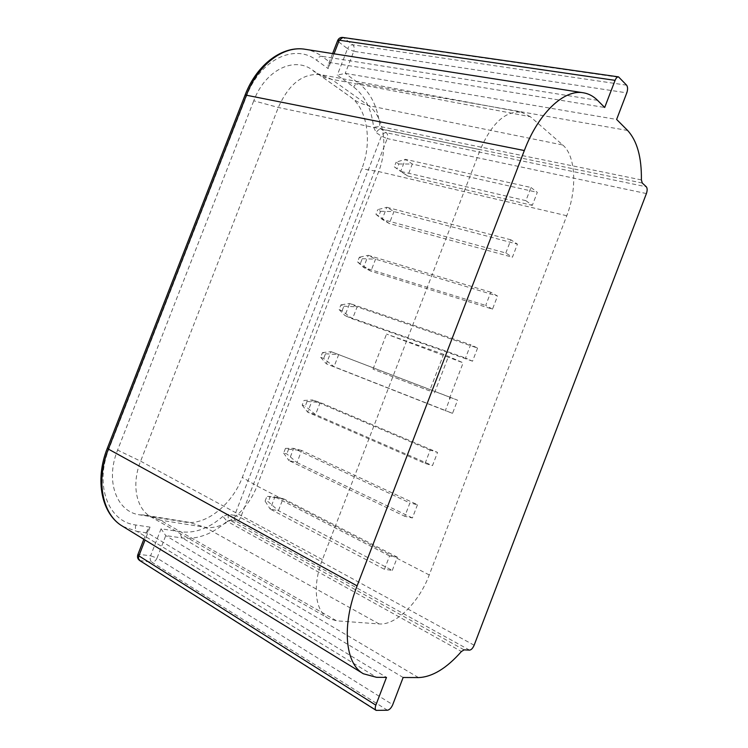 <?xml version="1.0" encoding="UTF-8"?>
<svg xmlns="http://www.w3.org/2000/svg" width="748" height="748" viewBox="0 0 748 748"><rect width="100%" height="100%" fill="white"/><g stroke="black" fill="none" stroke-linecap="round" stroke-linejoin="round"><path stroke-width="0.56" stroke-dasharray="3.74 2.81" d="M562.758 145C575.857 155.93 577.25 189.169 566.76 215.742L429.24 574.95C419.17 602.14 395.954 625.562 379.114 623.935L336.619 620.831L160.147 520.112L151.161 516.99C136.23 509.042 131.218 484.611 140.615 461.179L278.321 107.469C288.962 83.692 303.202 72.771 321.023 74.716L331.42 79.223L530.351 116.707L562.758 145L368.437 105.59L331.42 79.223C324.398 77.867 318.321 74.996 313.206 70.621C314.422 72.388 317.03 73.753 321.023 74.716L521.328 112.181C505.377 110.732 491.688 123.242 480.244 149.722L278.321 107.469L253.768 100.784C265.26 69.938 294.235 56.025 312.767 70.228L350.466 96.969C355.534 101.279 361.527 104.159 368.437 105.59C384.098 116.286 388.408 147.3 378.647 171.563L257.003 485.994C247.784 510.828 223.689 530.622 205.017 527.265L160.147 520.112C154.92 517.158 149.46 515.447 143.738 514.979L151.161 516.99L328.503 618.428L336.619 620.831M328.503 618.428C315.189 611.471 312.112 585.749 322.416 559.626L480.244 149.722M418.497 677.585L182.456 538.027C180.726 536.671 180.296 534.614 181.147 531.837L161.072 528.799L165.757 535.605L403.135 677.492M392.289 570.415L397.366 557.185L389.586 555.942L384.453 569.303L392.289 570.415L278.415 510.669L268.289 501.758L265.082 501.113L270.196 509.098L274.918 496.859L266.905 496.382L270.112 497.037L268.289 501.758M397.366 557.185L283.099 498.542L278.415 510.669L270.196 509.098L384.453 569.303M389.586 555.942L274.918 496.859L283.099 498.542L270.112 497.037M312.767 70.228L350.326 96.801C367.586 108.881 372.373 142.513 361.817 168.749L242.305 477.402C232.628 503.329 207.813 524.348 187.309 522.422L139.839 514.867C116.651 512.062 105.001 480.983 117.595 450.09L253.768 100.784M161.072 528.799L150.591 555.792L139.437 554.418L150.039 527.134L147.412 530.042L147.786 532.997L386.482 677.379M429.586 390.886L373.009 369.157L429.586 390.886L443.639 354.318L463.143 362.817L386.538 334.066L443.639 354.318M373.009 369.157L386.538 334.066M434.495 392.859L448.089 357.46M449.408 398.591L463.143 362.817M139.68 560.533L151.844 562.178C150.133 560.757 149.712 558.634 150.591 555.792L157.033 558.083L165.757 535.605L182.456 538.027C197.463 539.663 212.339 534.081 227.083 521.291L222.885 516.41L228.533 514.325L234.61 515.4C233.797 518.046 234.255 520.01 235.985 521.272C237.883 521.319 239.407 520.084 240.576 517.569L234.61 515.4L381.387 136.183C382.555 133.714 384.21 132.564 386.342 132.742L646.319 186.794M474.139 645.225L240.576 517.569L387.212 138.595L381.387 136.183L376.291 132.695L373.598 127.254C371.494 109.086 364.874 95.688 353.72 87.058L337.264 75.174L345.221 73.369L616.623 119.446M646.403 193.564L387.212 138.595C388.034 135.986 387.745 134.032 386.342 132.742L381.274 129.217L379.937 126.487C377.749 107.039 370.718 92.649 358.834 83.327C356.646 83.224 354.945 84.468 353.72 87.058M332.598 53.575L328.279 64.693L330.579 62.664L604.693 107.478M328.279 64.693L328.222 68.638L338.62 41.879L347.549 48.685L337.264 75.174M530.968 187.496L537.307 192.348L532.305 205.391L525.909 200.67L530.968 187.496L405.351 159.333L396.103 162.176L398.843 163.99L397.048 168.646L394.299 166.841L396.103 162.176M505.826 253.002L510.893 239.809L517.438 244.147L512.427 257.219L505.826 253.002L382.153 219.37L386.828 207.28L377.749 209.646L380.554 211.301L378.75 215.966L375.945 214.33L377.749 209.646M492.502 309.148L485.704 305.446L490.781 292.225L497.523 296.049L492.502 309.148L370.924 271.169L357.553 261.903L359.367 257.219L362.238 258.705L360.433 263.38M477.579 348.063L472.54 361.191L465.536 358.002L470.623 344.744L477.579 348.063L357.133 306.858L352.486 318.891L342.07 310.878L339.125 309.569L340.938 304.875L343.874 306.194L342.07 310.878M452.54 413.335L445.331 410.661L450.427 397.384L457.58 400.189L452.54 413.335L334.019 366.698L323.678 358.46L320.668 357.32L322.481 352.617L325.492 353.776L323.678 358.46M425.079 463.433L430.184 450.128L437.552 452.409L432.494 465.593L425.079 463.433L307.652 412.157L312.365 399.965L303.997 400.451L307.063 401.442L305.249 406.136L302.173 405.164L303.997 400.451M417.478 504.741L412.41 517.953L404.79 516.307L409.904 502.974L417.478 504.741L301.659 450.483L296.984 462.582L286.793 453.905L283.642 453.092L285.465 448.37L288.606 449.193L286.793 453.905M530.351 116.707L521.328 112.181M265.082 501.113L266.905 496.382M288.606 449.193L301.659 450.483L293.665 448.37L285.465 448.37M283.642 453.092L288.943 460.581L293.665 448.37L409.904 502.974M412.41 517.953L296.984 462.582L288.943 460.581L404.79 516.307M307.063 401.442L320.191 402.518L315.525 414.598L305.249 406.136M302.173 405.164L307.652 412.157L315.525 414.598L432.494 465.593M430.184 450.128L312.365 399.965L320.191 402.518L437.552 452.409M325.492 353.776L338.676 354.646L334.019 366.698L326.334 363.827L331.027 351.663L322.481 352.617M320.668 357.32L326.334 363.827L445.331 410.661M450.427 397.384L331.027 351.663L457.58 400.189M343.874 306.194L357.133 306.858L349.662 303.445L340.938 304.875M472.54 361.191L352.486 318.891L344.968 315.581L349.662 303.445L470.623 344.744M339.125 309.569L344.968 315.581L465.536 358.002M362.238 258.705L375.561 259.163L370.924 271.169L363.575 267.429L368.259 255.311L359.367 257.219M357.553 261.903L363.575 267.429L485.704 305.446M490.781 292.225L368.259 255.311L375.561 259.163L497.523 296.049M380.554 211.301L393.944 211.553L389.315 223.54L378.75 215.966M375.945 214.33L382.153 219.37L389.315 223.54L512.427 257.219M510.893 239.809L386.828 207.28L393.944 211.553L517.438 244.147M398.843 163.99L412.298 164.036L407.679 175.995L397.048 168.646M394.299 166.841L400.685 171.404L405.351 159.333L412.298 164.036L537.307 192.348M525.909 200.67L400.685 171.404L407.679 175.995L532.305 205.391M379.114 623.935L205.017 527.265L188.767 522.272L143.738 514.979L139.839 514.867M322.416 559.626L140.615 461.179L117.595 450.09M566.76 215.742L378.647 171.563L361.817 168.749M429.24 574.95L257.003 485.994L242.305 477.402M228.533 514.325C227.719 516.99 228.177 518.962 229.907 520.225L227.083 521.291L461.423 651.508M387.455 710.235L151.844 562.178C154.041 562.15 155.771 560.785 157.033 558.083L392.737 704.681M222.885 516.41C209.066 528.312 195.153 533.455 181.147 531.837M150.039 527.134L135.893 525.003C108.348 522.001 94.117 485.153 109.171 448.248L246.485 96.193C260.211 59.344 294.843 43.169 316.638 60.279L328.222 68.638M122.775 526.377L137.127 531.454L376.543 677.314M135.893 525.003C134.986 527.901 135.397 530.052 137.127 531.454L147.786 532.997L145.056 540.028M107.319 448.267L109.171 448.248M469.576 650.124L235.985 521.272L229.907 520.225L464.115 649.872M642.251 183.017L381.274 129.217C379.133 129.049 377.478 130.208 376.291 132.695M627.637 130.479L358.834 83.327L345.221 73.369L353.785 51.313L626.787 92.864M641.391 179.913L379.937 126.487L373.598 127.254M245.204 94.772L246.485 96.193M334.019 53.8L330.579 62.664L321.883 56.315C319.658 56.25 317.909 57.568 316.638 60.279M597.568 100.344L321.883 56.315C316.89 52.669 311.449 50.35 305.567 49.349M342.771 37.447L343.856 37.924C341.63 37.886 339.882 39.205 338.62 41.879L337.722 40.392M626.618 85.169L352.757 44.796C350.531 44.749 348.802 46.049 347.549 48.685L353.785 51.313C354.655 48.517 354.318 46.348 352.757 44.796L343.856 37.924L619.438 77.399M137.8 554.782L139.437 554.418C138.539 557.288 138.95 559.439 140.661 560.869L377.029 710.6M184.915 522.141L187.309 522.422M147.412 530.042L143.822 539.271"/><path stroke-width="1.12" d="M618.521 76.876L626.618 85.169C627.834 86.946 627.89 89.508 626.787 92.864L616.623 119.446L627.637 130.479C637.118 140.848 641.709 157.323 641.391 179.913L642.251 183.017L646.319 186.794C647.394 188.216 647.422 190.469 646.403 193.564L474.139 645.225C472.82 648.254 471.296 649.89 469.576 650.124L464.115 649.872L461.423 651.508C446.612 668.338 432.307 677.034 418.497 677.585L403.135 677.492L392.737 704.681C391.279 707.982 389.521 709.833 387.455 710.235L376.132 710.376L139.68 560.533C138.417 559.588 138.165 558.036 138.894 555.876L375.851 705.158L386.482 677.379L376.543 677.314L363.388 673.77C345.09 663.756 341.499 625.571 357.095 585.88L524.329 150.535C538.485 112.92 564.273 88.89 583.552 92.817C588.798 93.734 593.473 96.24 597.568 100.344L604.693 107.478L615.08 80.354C616.062 77.979 617.212 76.82 618.521 76.876L342.771 37.447L339.293 40.224L615.08 80.354M375.851 705.158C374.944 707.758 375.038 709.506 376.132 710.376M143.822 539.271L137.884 554.558L138.894 555.876L145.056 540.028M245.204 94.772C256.901 64.066 282.987 45.151 305.567 49.349C283.838 45.245 258.238 64.15 246.606 94.79L108.404 449.109L107.385 448.117L245.129 94.968L524.329 150.535M357.095 585.88L108.404 449.109C95.482 481.273 102.448 514.848 122.775 526.377C101.737 514.362 94.398 480.497 107.319 448.267M334.019 53.8L339.293 40.224L337.619 40.644L332.598 53.575M363.388 673.77L122.775 526.377M583.552 92.817L305.567 49.349M342.771 37.447C340.462 37.25 338.769 38.232 337.722 40.392M137.8 554.782C137.09 557.176 137.716 559.093 139.68 560.533"/></g></svg>
